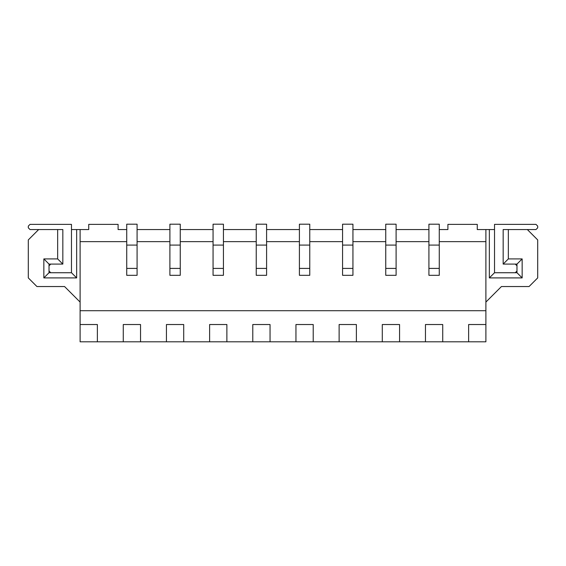 <?xml version="1.0" encoding="UTF-8"?>
<svg xmlns="http://www.w3.org/2000/svg" width="566" height="566" viewBox="0 0 566 566"><rect width="100%" height="100%" fill="white"/><g stroke="black" fill="none" stroke-linecap="round" stroke-linejoin="round"><path stroke-width="0.85" d="M126.727 224.2L137.085 224.2L126.727 224.2L126.727 245.085L137.085 245.085L137.085 224.2L137.085 245.085L126.727 245.085L126.727 268.411L137.085 268.411L137.085 245.085L137.085 268.411L126.727 268.411L126.727 275.317L137.085 275.317L137.085 268.411L137.085 275.317L126.727 275.317L126.727 224.2M169.899 224.2L180.257 224.2L169.899 224.2L169.899 245.085L180.257 245.085L180.257 224.2L180.257 245.085L169.899 245.085L169.899 268.411L180.257 268.411L180.257 245.085L180.257 268.411L169.899 268.411L169.899 275.317L180.257 275.317L180.257 268.411L180.257 275.317L169.899 275.317L169.899 224.2M213.064 224.2L223.429 224.2L213.064 224.2L213.064 245.085L223.429 245.085L223.429 224.2L223.429 245.085L213.064 245.085L213.064 268.411L223.429 268.411L223.429 245.085L223.429 268.411L213.064 268.411L213.064 275.317L223.429 275.317L223.429 268.411L223.429 275.317L213.064 275.317L213.064 224.2M256.235 224.2L266.593 224.2L256.235 224.2L256.235 245.085L266.593 245.085L266.593 224.2L266.593 245.085L256.235 245.085L256.235 268.411L266.593 268.411L266.593 245.085L266.593 268.411L256.235 268.411L256.235 275.317L266.593 275.317L266.593 268.411L266.593 275.317L256.235 275.317L256.235 224.2M299.407 224.2L309.765 224.2L299.407 224.2L299.407 245.085L309.765 245.085L309.765 224.2L309.765 245.085L299.407 245.085L299.407 268.411L309.765 268.411L309.765 245.085L309.765 268.411L299.407 268.411L299.407 275.317L309.765 275.317L309.765 268.411L309.765 275.317L299.407 275.317L299.407 224.2M342.572 224.2L352.936 224.2L342.572 224.2L342.572 245.085L352.936 245.085L352.936 224.2L352.936 245.085L342.572 245.085L342.572 268.411L352.936 268.411L352.936 245.085L352.936 268.411L342.572 268.411L342.572 275.317L352.936 275.317L352.936 268.411L352.936 275.317L342.572 275.317L342.572 224.2M385.743 224.2L396.101 224.2L385.743 224.2L385.743 245.085L396.101 245.085L396.101 224.2L396.101 245.085L385.743 245.085L385.743 268.411L396.101 268.411L396.101 245.085L396.101 268.411L385.743 268.411L385.743 275.317L396.101 275.317L396.101 268.411L396.101 275.317L385.743 275.317L385.743 224.2M428.915 224.2L439.273 224.2L428.915 224.2L428.915 245.085L439.273 245.085L439.273 224.2L439.273 245.085L428.915 245.085L428.915 268.411L439.273 268.411L439.273 245.085L439.273 268.411L428.915 268.411L428.915 275.317L439.273 275.317L439.273 268.411L439.273 275.317L428.915 275.317L428.915 224.2M118.096 224.377L88.735 224.377L88.735 229.555L80.103 229.555L80.103 241.647L126.727 241.647L80.103 241.647L80.103 324.53L97.373 324.53L97.373 341.8L123.275 341.8L123.275 324.53L140.538 324.53L140.538 341.8L166.439 341.8L166.439 324.53L183.709 324.53L183.709 341.8L209.611 341.8L209.611 324.53L226.881 324.53L226.881 341.8L252.783 341.8L252.783 324.53L270.046 324.53L270.046 341.8L295.954 341.8L295.954 324.53L313.217 324.53L313.217 341.8L339.119 341.8L339.119 324.53L356.389 324.53L356.389 341.8L382.291 341.8L382.291 324.53L399.561 324.53L399.561 341.8L425.462 341.8L425.462 324.53L442.725 324.53L442.725 341.8L468.627 341.8L468.627 324.53L485.897 324.53L485.897 229.555L477.265 229.555L477.265 224.377L447.904 224.377L447.904 229.555L439.273 229.555L447.904 229.555L447.904 224.377L477.265 224.377L477.265 229.555L485.897 229.555L485.897 310.713L80.103 310.713L80.103 229.555L76.651 229.555L76.651 277.906L43.844 277.906L43.844 258.91L57.654 258.91L57.654 229.555L38.658 229.555L28.3 239.92L28.3 277.906L36.931 286.538L64.559 286.538L80.103 302.081L64.559 286.538L36.931 286.538L28.3 277.906L28.3 239.92L38.658 229.555L57.654 229.555L57.654 258.91L62.833 264.089L49.023 264.089L49.023 272.727L71.472 272.727L71.472 229.555L71.472 272.727L49.023 272.727L49.023 264.089L62.833 264.089L62.833 229.555L62.833 264.089L57.654 258.91L43.844 258.91L49.023 264.089L43.844 258.91L43.844 277.906L49.023 272.727L43.844 277.906L76.651 277.906L71.472 272.727L76.651 277.906L76.651 229.555L71.472 229.555L88.735 229.555L88.735 224.377L118.096 224.377L118.096 229.555L118.096 224.377M137.085 241.647L169.899 241.647L137.085 241.647M180.257 241.647L213.064 241.647L180.257 241.647M223.429 241.647L256.235 241.647L223.429 241.647M266.593 241.647L299.407 241.647L266.593 241.647M309.765 241.647L342.572 241.647L309.765 241.647M352.936 241.647L385.743 241.647L352.936 241.647M396.101 241.647L428.915 241.647L396.101 241.647M439.273 241.647L485.897 241.647L439.273 241.647M428.915 229.555L396.101 229.555L428.915 229.555M385.743 229.555L352.936 229.555L385.743 229.555M342.572 229.555L309.765 229.555L342.572 229.555M299.407 229.555L266.593 229.555L299.407 229.555M256.235 229.555L223.429 229.555L256.235 229.555M213.064 229.555L180.257 229.555L213.064 229.555M169.899 229.555L137.085 229.555L169.899 229.555M126.727 229.555L118.096 229.555L126.727 229.555M80.103 341.8L80.103 310.713L485.897 310.713L485.897 341.8L80.103 341.8L97.373 341.8L97.373 324.53L80.103 324.53L80.103 341.8M489.349 229.555L485.897 229.555L489.349 229.555L489.349 277.906L489.349 229.555L494.528 229.555L494.528 272.727L516.977 272.727L516.977 264.089L503.167 264.089L503.167 229.555L503.167 264.089L508.346 258.91L522.156 258.91L522.156 277.906L489.349 277.906L522.156 277.906L522.156 258.91L508.346 258.91L508.346 229.555L508.346 258.91L503.167 264.089L516.977 264.089L522.156 258.91L516.977 264.089L516.977 272.727L522.156 277.906L516.977 272.727L494.528 272.727L489.349 277.906L494.528 272.727L494.528 229.555L489.349 229.555M485.897 302.081L501.441 286.538L529.068 286.538L537.7 277.906L537.7 239.92L527.342 229.555L503.167 229.555L527.342 229.555L537.7 239.92L537.7 277.906L529.068 286.538L501.441 286.538L485.897 302.081M62.833 229.555L57.654 229.555L62.833 229.555L62.833 264.089L62.833 229.555M485.897 324.53L468.627 324.53L468.627 341.8L485.897 341.8L485.897 324.53M442.725 341.8L442.725 324.53L425.462 324.53L425.462 341.8L442.725 341.8M399.561 341.8L399.561 324.53L382.291 324.53L382.291 341.8L399.561 341.8M356.389 341.8L356.389 324.53L339.119 324.53L339.119 341.8L356.389 341.8M313.217 341.8L313.217 324.53L295.954 324.53L295.954 341.8L313.217 341.8M270.046 341.8L270.046 324.53L252.783 324.53L252.783 341.8L270.046 341.8M226.881 341.8L226.881 324.53L209.611 324.53L209.611 341.8L226.881 341.8M183.709 341.8L183.709 324.53L166.439 324.53L166.439 341.8L183.709 341.8M140.538 341.8L140.538 324.53L123.275 324.53L123.275 341.8L140.538 341.8M516.977 265.822L516.977 271.001L516.977 265.822L515.251 264.089L503.167 264.089L515.251 264.089L516.977 265.822M503.167 229.555L503.167 264.089L503.167 229.555M535.974 229.555L527.342 229.555L535.974 229.555L537.7 227.829L537.7 226.103L537.7 227.829L535.974 229.555M494.528 224.377L535.974 224.377L494.528 224.377L494.528 272.727L494.528 224.377M515.251 272.727L494.528 272.727L515.251 272.727L516.977 271.001L515.251 272.727M537.7 226.103L535.974 224.377L537.7 226.103M49.023 271.001L49.023 265.822L49.023 271.001L50.749 272.727L71.472 272.727L50.749 272.727L49.023 271.001M50.749 264.089L62.833 264.089L50.749 264.089L49.023 265.822L50.749 264.089M38.658 229.555L30.026 229.555L38.658 229.555M28.3 227.829L28.3 226.103L28.3 227.829L30.026 229.555L28.3 227.829M30.026 224.377L71.472 224.377L71.472 272.727L71.472 224.377L30.026 224.377L28.3 226.103L30.026 224.377"/></g></svg>
